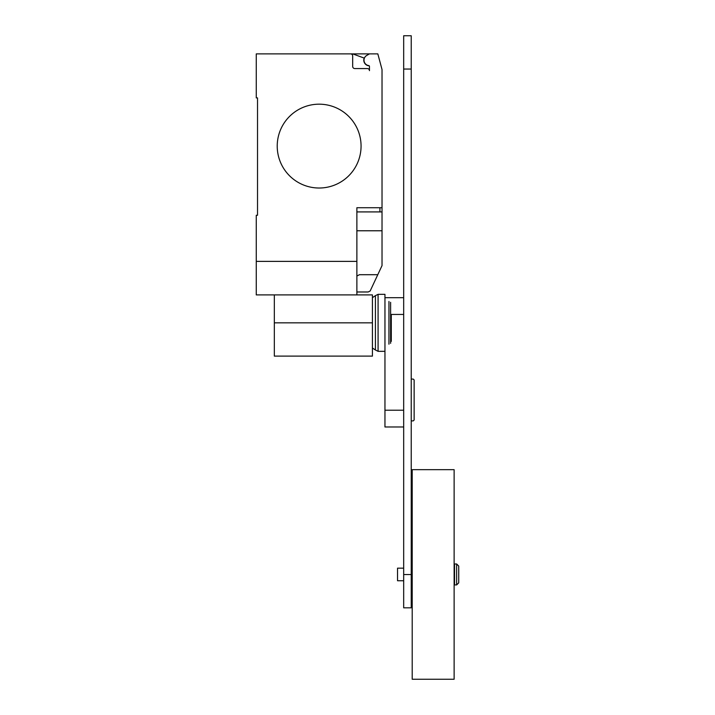 <?xml version="1.0" encoding="UTF-8"?>
<svg xmlns="http://www.w3.org/2000/svg" width="715" height="715" viewBox="0 0 715 715"><rect width="100%" height="100%" fill="white"/><g stroke="black" fill="none" stroke-linecap="round" stroke-linejoin="round"><path stroke-width="1.07" d="M454.543 574.458L454.543 563.974L456.635 563.974L456.635 584.933L454.543 584.933L454.543 574.458M456.635 584.933L458.735 582.841L458.735 566.074L456.635 563.974M403.68 580.741L397.531 580.741L397.531 568.166L403.68 568.166M412.206 574.458L412.206 469.666L454.123 469.666L454.123 679.25L412.206 679.25L412.206 574.458M411.223 379.084L413.252 379.084L414.137 379.96L414.137 420.018L413.252 420.894L411.223 420.894M403.68 410.213L384.956 410.213L384.956 322.831L384.956 351.333L378.083 351.333L378.083 294.33L384.956 294.33L384.956 322.831M384.956 410.213L384.956 426.98L403.68 426.98M411.223 607.83L411.223 35.75L403.68 35.75L403.68 607.83L411.223 607.83M391.284 314.448L391.284 341.359M390.613 302.311L390.613 343.352M388.951 301.453L388.951 344.21M372.426 297.655L375.42 295.661L375.42 350.001L378.083 351.333M274.337 294.911L274.337 356.115L372.426 356.115L372.426 294.911L256.265 294.911L256.265 215.269L257.525 215.269L257.525 97.901L256.265 97.901L256.265 53.884L377.833 53.884L382.024 69.525L382.024 211.917L356.874 211.917M361.066 146.101A41.917 41.917 0 0 1 319.149 188.018A41.917 41.917 0 0 1 277.223 146.101A41.917 41.917 0 0 0 319.149 188.018A41.917 41.917 0 0 0 361.066 146.101A41.917 41.917 0 0 0 319.149 104.184A41.917 41.917 0 0 0 277.223 146.101A41.917 41.917 0 0 1 319.149 104.184A41.917 41.917 0 0 1 361.066 146.101M356.874 294.911L356.874 261.377L256.265 261.377M356.874 291.979L368.189 291.979L370.164 290.987L382.024 265.623L382.024 211.917M356.874 276.053L359.439 274.703L377.788 274.703M356.874 261.377L356.874 207.725L382.024 207.725M257.525 215.269L257.525 97.901M352.683 55.985A2.1 2.1 0 0 0 350.582 53.884A2.1 2.1 0 0 1 352.683 55.985L352.683 66.459A2.1 2.1 0 0 0 354.774 68.56L367.349 68.56A2.1 2.1 0 0 1 369.449 70.651L369.449 66.406A0.84 0.84 0 0 0 368.717 65.574A5.452 5.452 0 0 1 366.724 55.448L369.449 53.884M366.724 55.448A5.452 5.452 0 0 0 368.717 65.574M369.449 70.651A2.1 2.1 0 0 0 367.349 68.56M352.674 53.884L364.194 58.076A5.657 5.657 0 0 0 369.217 65.825M356.874 230.775L382.024 230.775L382.024 241.92M390.613 314.448L403.68 314.448M403.68 574.529L411.223 574.529M403.68 69.051L411.223 69.051M274.337 322.831L372.426 322.831M379.924 211.917L379.924 207.725M412.206 568.166L411.223 568.166M412.206 580.741L411.223 580.741M384.956 297.681L403.68 297.681M375.42 295.661L378.083 294.33M372.426 348.008L375.42 350.001"/></g></svg>

